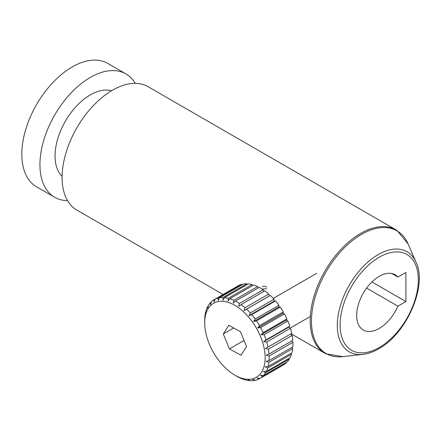 <?xml version="1.0" encoding="UTF-8"?>
<svg xmlns="http://www.w3.org/2000/svg" width="441" height="441" viewBox="0 0 441 441"><rect width="100%" height="100%" fill="white"/><g stroke="black" fill="none" stroke-linecap="round" stroke-linejoin="round"><path stroke-width="0.66" d="M236.938 376.349L234.921 375.186A42.738 24.674 60 0 1 204.701 322.845A42.738 24.674 60 0 1 234.921 305.392A42.738 24.674 60 0 1 265.146 357.739A42.738 24.674 60 0 1 234.921 375.186L236.938 376.349A45.588 26.322 60 0 0 238.421 377.171L240.036 377.965A45.588 26.322 60 0 0 243.994 379.519L243.024 378.797L245.56 379.971A45.588 26.322 60 0 0 249.347 380.644L248.107 379.701L250.824 380.737A45.588 26.322 60 0 0 254.325 380.511L252.798 379.398L255.664 380.236A45.588 26.322 60 0 0 258.773 379.117L256.971 377.893L259.936 378.488L283.712 364.762A45.588 26.322 -120 0 0 286.336 362.783L262.56 376.509A45.588 26.322 60 0 1 259.936 378.488M262.56 376.509L260.488 375.236L263.509 375.545L287.284 361.818A45.588 26.322 -120 0 0 289.34 359.035L265.565 372.761A45.588 26.322 60 0 1 263.509 375.545M265.565 372.761L263.249 371.509L266.276 371.493L290.046 357.767A45.588 26.322 -120 0 0 291.479 354.272L267.704 367.998A45.588 26.322 60 0 1 266.276 371.493M267.704 367.998L265.168 366.818L268.15 366.454L291.92 352.728A45.588 26.322 -120 0 0 292.681 348.627L268.905 362.353A45.588 26.322 60 0 1 268.15 366.454M268.905 362.353L266.188 361.317L269.076 360.589L292.846 346.863A45.588 26.322 -120 0 0 292.912 342.277L269.137 356.003A45.588 26.322 60 0 1 269.076 360.589M269.137 356.003L266.276 355.159L269.021 354.073L292.796 340.347A45.588 26.322 -120 0 0 292.163 335.414L268.393 349.14A45.588 26.322 60 0 1 269.021 354.073M268.393 349.14L265.427 348.544L291.771 333.374A45.588 26.322 -120 0 0 290.459 328.247L266.689 341.973A45.588 26.322 60 0 1 267.996 347.1M266.689 341.973L263.668 341.665L266.028 339.89L289.803 326.164A45.588 26.322 -120 0 0 287.857 320.993L264.082 334.719A45.588 26.322 60 0 1 266.028 339.89M264.082 334.719L261.055 334.736L263.178 332.652L286.948 318.926A45.588 26.322 -120 0 0 284.423 313.876L260.648 327.602A45.588 26.322 60 0 1 263.178 332.652M260.648 327.602L257.671 327.966L259.523 325.612L283.298 311.886A45.588 26.322 -120 0 0 280.272 307.107L256.497 320.833A45.588 26.322 60 0 1 259.523 325.612M256.497 320.833L253.608 321.555L255.19 318.981L278.96 305.255A45.588 26.322 -120 0 0 275.526 300.894L251.75 314.62A45.588 26.322 60 0 1 255.19 318.981M251.75 314.62L249 315.706L250.295 312.967L274.07 299.241A45.588 26.322 -120 0 0 270.327 295.426L246.552 309.152A45.588 26.322 60 0 1 250.295 312.967M246.552 309.152L243.983 310.596L244.998 307.741L268.773 294.015A45.588 26.322 -120 0 0 264.837 290.867L241.067 304.593A45.588 26.322 60 0 1 244.998 307.741M241.067 304.593L238.708 306.374L239.457 303.474L263.233 289.748A45.588 26.322 -120 0 0 259.225 287.361L235.45 301.087A45.588 26.322 60 0 1 236.938 301.903A45.588 26.322 60 0 1 239.457 303.474M235.45 301.087L233.333 303.171L233.84 300.288L257.61 286.562A45.588 26.322 -120 0 0 253.658 285.007L229.882 298.733L228.03 301.087L228.311 298.281L252.087 284.555A45.588 26.322 -120 0 0 248.3 283.883L224.53 297.609L222.948 300.183L223.052 297.521L246.822 283.795A45.588 26.322 -120 0 0 243.322 284.021L219.552 297.747L218.256 300.486L218.212 298.017L241.982 284.291A45.588 26.322 -120 0 0 238.873 285.415L215.098 299.141L214.083 301.991L213.94 299.77L237.743 286.066M241.982 284.291L242.274 284.627M246.822 283.795L247.296 284.462M252.087 284.555L252.665 285.581M257.61 286.562L258.217 287.945M263.233 289.748L263.779 291.479M268.773 294.015L269.164 296.054L270.327 295.426M274.07 299.241L274.186 301.17L275.526 300.894M278.96 305.255L278.795 307.019L280.272 307.107M283.298 311.886L282.857 313.424L284.423 313.876M286.948 318.926L286.242 320.199L287.857 320.993M289.803 326.164L288.855 327.128L290.459 328.247M290.641 334.03L292.163 335.414M291.749 340.954L292.912 342.277M291.843 347.442L292.681 348.627M290.933 353.302L291.479 354.272M289.037 358.346L289.34 359.035M286.22 362.43L286.336 362.783M255.091 380.07L254.325 380.511M229.882 298.733A45.588 26.322 60 0 1 233.84 300.288M224.53 297.609A45.588 26.322 60 0 1 228.311 298.281M219.552 297.747A45.588 26.322 60 0 1 223.052 297.521M215.098 299.141A45.588 26.322 60 0 1 218.212 298.017M204.701 322.845L204.701 320.519A45.588 26.322 60 0 1 204.8 317.663L204.966 315.905A45.588 26.322 60 0 1 205.726 311.798L205.886 313.066L206.168 310.26A45.588 26.322 60 0 1 207.601 306.765L207.805 308.375L208.306 305.492A45.588 26.322 60 0 1 210.368 302.713L210.561 304.648L211.316 301.749A45.588 26.322 60 0 1 213.94 299.77M249.838 380.363L249.347 380.644M229.397 348.925L241.029 355.248L246.552 346.615L240.444 331.66L228.818 325.331L223.295 333.964L229.397 348.925L244.044 340.469M259.881 378.477L258.773 379.117M223.295 333.964L233.675 327.972M263.668 341.665L288.855 327.128M261.055 334.736L286.242 320.199M257.671 327.966L282.857 313.424M253.608 321.555L278.795 307.019M249 315.706L274.186 301.17M205.726 311.798L206.03 311.622M243.983 310.596L269.164 296.054M207.601 306.765L208.135 306.456M210.368 302.713L211.184 302.239M362.915 354.388L342.828 356.642A70.836 40.897 -60 0 1 312.371 309.576A70.836 40.897 -60 0 1 361.543 234.353A70.836 40.897 -60 0 1 408.002 243.757L416.095 262.279A57.799 33.373 -60 0 0 378.185 254.606A57.799 33.373 -60 0 0 338.06 315.982A57.799 33.373 -60 0 0 362.915 354.388C368.042 353.787 373.279 351.946 378.632 348.859C406.442 333.903 427.671 285.796 416.095 262.279M342.949 356.631L325.866 353.814A71.233 41.123 -60 0 1 324.951 353.313A71.233 41.123 -60 0 1 314.031 296.236A71.233 41.123 -60 0 1 360.562 233.465A71.233 41.123 -60 0 1 396.178 229.937A71.233 41.123 -60 0 1 397.076 230.478L408.052 243.867M223.074 294.494L76.855 210.076A71.233 41.123 -60 0 1 65.935 152.999A71.233 41.123 -60 0 1 112.472 90.229A71.233 41.123 -60 0 1 148.088 86.701L396.178 229.937M62.109 176.317A49.861 28.786 -60 0 1 58.769 135.602A49.861 28.786 -60 0 1 90.306 94.881A49.861 28.786 -60 0 1 111.474 90.813M67.539 200.616A71.233 41.123 -60 0 1 54.695 197.281A71.233 41.123 -60 0 1 43.775 140.205A71.233 41.123 -60 0 1 90.306 77.434A71.233 41.123 -60 0 1 125.922 73.906A71.233 41.123 -60 0 1 135.238 83.366M54.695 197.281L36.559 186.813A71.233 41.123 -60 0 1 25.644 129.737A71.233 41.123 -60 0 1 72.175 66.966A71.233 41.123 -60 0 1 107.791 63.438L125.922 73.906M391.828 273.525L397.914 277.036A31.89 18.412 -60 0 0 395.164 274.776A31.89 18.412 -60 0 0 379.216 276.353A31.89 18.412 -60 0 0 358.384 304.461A31.89 18.412 -60 0 0 363.274 330.017A31.89 18.412 -60 0 0 379.216 328.435A31.89 18.412 -60 0 0 397.914 306.164L366.609 288.089M371.945 281.948L405.902 301.556L405.902 272.428L397.914 277.036M405.902 301.556L397.914 306.164M262.345 286.672A8.55 4.934 60 0 1 266.618 287.097M262.588 289.064L266.618 288.701M379.216 347.558A55.312 31.934 -60 0 1 340.105 324.973A55.312 31.934 -60 0 1 379.216 257.23A55.312 31.934 -60 0 1 418.333 279.815A55.312 31.934 -60 0 1 379.216 347.558M310.321 316.5L290.239 328.093M316.632 273.376L273.293 298.397M324.951 353.313L291.093 333.765"/></g></svg>
